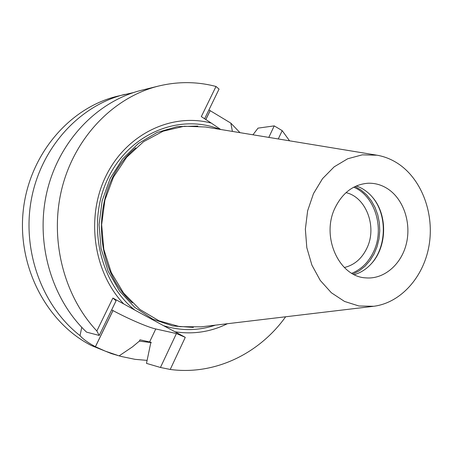 <?xml version="1.0" encoding="UTF-8"?>
<svg xmlns="http://www.w3.org/2000/svg" width="453" height="453" viewBox="0 0 453 453"><rect width="100%" height="100%" fill="white"/><g stroke="black" fill="none" stroke-linecap="round" stroke-linejoin="round"><path stroke-width="0.68" d="M147.106 360.384L135.039 359.337L121.087 356.437L111.455 353.617L91.381 345.548C46.557 322.689 17.186 266.602 23.222 210.758C29.117 154.881 69.247 107.82 117.18 96.268L133.346 92.61M388.108 189.082C403.719 199.563 411.454 223.182 406.318 243.856C401.284 264.558 383.951 279.478 365.911 277.882C339.11 276.902 320.877 236.851 334.943 208.103C342.513 192.689 353.538 184.405 368.017 183.239C375.197 182.995 381.89 184.943 388.108 189.082M354.359 274.66C360.747 272.74 366.369 269.133 371.222 263.839C387.134 247.044 387.847 214.988 372.7 197.502C368.085 191.998 362.632 188.148 356.33 185.945M373.085 306.358L201.121 326.851L179.813 326.67L158.975 320.798L139.835 309.416L123.595 293.074L111.319 272.655L103.822 249.376L101.642 224.66L104.92 200.067L113.443 177.14L126.619 157.293L143.567 141.687L163.188 131.166L184.269 126.228L205.566 126.999L376.449 155.113M399.042 164.286C422.27 180.351 434.512 214.382 429.008 245.792C423.561 277.202 400.752 302.847 373.731 306.279L358.923 305.996L344.523 301.432L331.364 292.763L320.254 280.424L311.89 265.09L306.811 247.666L305.362 229.19L307.632 210.798L313.482 193.618L322.519 178.675L334.167 166.84L347.694 158.765L362.287 154.841L377.089 155.215C384.92 156.591 392.241 159.615 399.042 164.286M371.8 196.455L372.213 196.947C387.609 214.728 386.885 247.298 370.713 264.376L370.277 264.846M346.013 192.644C366.047 197.123 377.151 226.443 367.196 247.531C362.168 258.369 354.552 265.028 344.348 267.508M353.725 187.197C374.756 195.826 384.693 227.78 373.952 250.917C369.025 261.789 361.647 269.246 351.811 273.289M227.406 323.714C210.809 331.885 193.352 334.574 175.034 331.783L163.641 325.724C181.126 331.041 198.386 330.849 215.413 325.146M219.767 129.332C179.756 113.29 129.971 133.171 108.375 177.576C86.455 221.755 98.72 281.319 134.796 310.067L123.726 303.935C93.171 271.896 85.504 216.33 106.461 174.96C127.253 133.448 172.248 112.599 211.341 123.114L220.696 129.484M163.641 325.724L134.796 310.067M175.034 331.783L185.277 337.343L170.226 369.461L160.441 367.474L146.483 363.38L150.583 343.702L151.223 342.349L149.598 341.947L155.77 328.969C148.012 327.326 128.069 318.725 113.001 310.588L111.665 309.863M289.558 140.815L282.191 130.634L274.224 125.883L258.029 128.137L252.955 134.79M170.226 369.461C214.705 375.452 259.161 353.793 285.645 316.777M119.116 355.871L132.474 346.862L139.348 341.137L139.983 339.818L149.598 341.947M139.348 341.137L151.109 342.587M239.977 132.655L230.82 123.12L232.412 131.415M230.82 123.12L208.924 109.909M119.014 355.843L105.255 351.137L95.39 346.704C88.092 342.779 82.973 339.087 80.034 335.633C41.886 305.956 21.568 250.243 31.517 198.539C41.433 146.806 80.039 105.283 124.932 94.354M81.755 327.315L80.034 335.633M158.68 86.019L141.715 90.209C97.497 101.013 58.935 140.855 46.97 191.67C35.034 242.468 51.399 298.872 86.563 332.128L99.218 335.452L96.846 330.979C63.239 295.305 49.049 237.893 62.271 187.038C75.543 136.172 114.456 96.851 158.68 86.019C178.091 81.376 197.197 81.529 216.002 86.478L201.313 116.614L211.341 123.114M204.62 118.754L219.054 89.088L216.002 86.478M274.224 125.883L268.805 137.401M278.284 138.958L282.191 130.634M185.277 337.343L176.421 333.55L155.77 328.969M160.441 367.474L176.421 333.55M99.218 335.452L116.064 300.82L112.893 298.057L123.726 303.935M96.846 330.979L112.893 298.057M135.86 147.831C91.563 183.442 89.739 265.39 132.412 302.932M355.022 186.545L361.149 190.09L366.641 194.869L371.324 200.724L375.073 207.463L377.774 214.881L379.354 222.757L379.761 230.843L378.997 238.907L377.066 246.704L374.042 253.997L369.993 260.566L365.05 266.2L359.354 270.73L353.074 274.003M193.357 327.44L172.774 325.962L152.871 319.206L134.768 307.389L119.513 291.058L108.041 271.053L101.07 248.465L99.054 224.603L102.129 200.849L110.096 178.601L122.446 159.122L138.414 143.482L157.027 132.486L177.208 126.619L197.836 126.059M210.113 110.691L205.815 119.53M210.152 110.719L205.855 119.558M95.436 346.726L113.001 310.588M95.39 346.704L112.961 310.56M372.7 197.502L372.213 196.947M371.222 263.839L370.713 264.376"/></g></svg>
